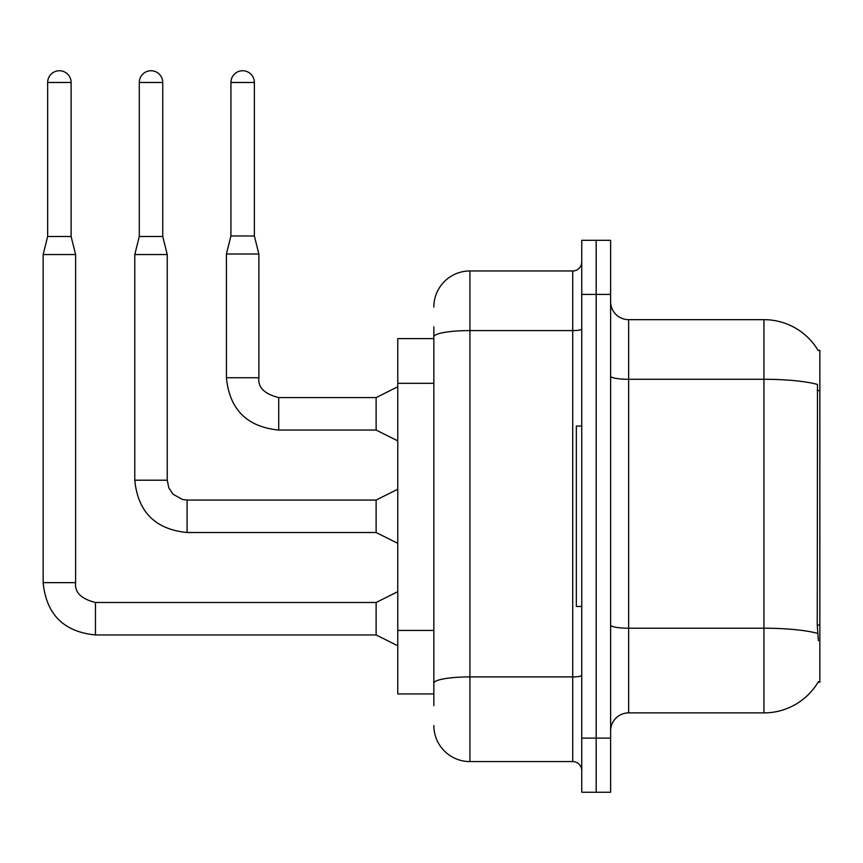 <?xml version="1.0" encoding="UTF-8"?>
<svg xmlns="http://www.w3.org/2000/svg" width="863" height="863" viewBox="0 0 863 863"><rect width="100%" height="100%" fill="white"/><g stroke="black" fill="none" stroke-linecap="round" stroke-linejoin="round"><path stroke-width="1.29" d="M818.21 350.551A63.128 63.128 0 0 0 763.938 319.666A63.128 63.128 0 0 1 818.21 350.551L819.85 350.335L819.85 682.223L818.081 682.223L818.394 681.684A63.128 63.128 0 0 1 763.938 712.892A63.128 63.128 0 0 0 818.081 682.223M433.841 338.609L397.767 338.609L397.767 693.949L433.841 693.949M610.616 730.929A18.037 18.037 0 0 1 628.652 712.892L763.938 712.892L763.938 319.666A63.128 63.128 0 0 1 818.081 350.335A63.128 63.128 0 0 0 763.938 319.666L628.652 319.666A18.037 18.037 0 0 1 610.616 301.629A18.037 18.037 0 0 0 628.652 319.666L628.652 712.892M596.182 738.135L596.182 792.256L610.616 792.256L610.616 738.135L596.182 738.135L596.182 792.256L581.748 792.256L581.748 738.135L596.182 738.135L596.182 294.412L596.182 738.135M581.748 738.135L581.748 240.302L596.182 240.302L596.182 294.412L596.182 240.302L610.616 240.302L610.616 738.135M818.394 640.734L817.239 625.06L817.488 384.445A63.128 10.96 180 0 0 763.938 379.289L628.652 379.289A18.037 3.128 0 0 1 610.616 376.16M433.841 705.675L433.841 326.883M433.841 307.045A36.073 36.073 0 0 1 469.925 270.96L469.925 761.587L572.73 761.587L572.73 270.96A9.018 9.018 0 0 0 581.748 261.942M469.925 270.96L572.73 270.96M581.748 770.605A9.018 9.018 0 0 0 572.73 761.587M469.925 761.587A36.073 36.073 0 0 1 433.841 725.513M254.369 235.977L230.917 235.977L230.917 82.47A11.726 11.726 0 0 1 242.643 70.744A11.726 11.726 0 0 1 254.369 82.47L254.369 235.977L258.878 254.013L258.878 377.746C257.789 387.368 264.402 393.981 278.717 397.584L278.717 397.616M397.767 440.874L376.128 430.054L376.128 397.584L397.767 386.764M376.128 430.054L278.717 430.054C246.991 426.915 229.547 409.483 226.408 377.746C229.547 409.483 246.991 426.915 278.717 430.054C246.991 426.915 229.547 409.483 226.408 377.746C229.547 409.483 246.991 426.915 278.717 430.054C246.991 426.915 229.547 409.483 226.408 377.746C229.547 409.483 246.991 426.915 278.717 430.054C246.991 426.915 229.547 409.483 226.408 377.746C229.547 409.483 246.991 426.915 278.717 430.054C246.991 426.915 229.547 409.483 226.408 377.746C229.547 409.483 246.991 426.915 278.717 430.054C246.991 426.915 229.547 409.483 226.408 377.746C229.547 409.483 246.991 426.915 278.717 430.054C246.991 426.915 229.547 409.483 226.408 377.746C229.547 409.483 246.991 426.915 278.717 430.054C246.991 426.915 229.547 409.483 226.408 377.746C229.547 409.483 246.991 426.915 278.717 430.054L278.717 397.584C264.402 393.981 257.789 387.368 258.878 377.746L226.44 377.746L226.408 254.013L258.878 254.013M581.748 426.085L576.344 426.085L576.344 606.462L581.748 606.462M71.111 236.516L47.659 236.516L47.659 82.47A11.726 11.726 0 0 1 59.385 70.744A11.726 11.726 0 0 1 71.111 82.47L71.111 236.516L75.62 254.553L75.62 582.654C74.531 592.277 81.144 598.89 95.459 602.493L95.459 602.525M397.767 645.783L376.128 634.963L376.128 602.493L397.767 591.673M376.128 634.963L95.459 634.963C63.722 631.824 46.289 614.391 43.15 582.654C46.289 614.391 63.722 631.824 95.459 634.963C63.722 631.824 46.289 614.391 43.15 582.654C46.289 614.391 63.722 631.824 95.459 634.963C63.722 631.824 46.289 614.391 43.15 582.654C46.289 614.391 63.722 631.824 95.459 634.963C63.722 631.824 46.289 614.391 43.15 582.654C46.289 614.391 63.722 631.824 95.459 634.963C63.722 631.824 46.289 614.391 43.15 582.654C46.289 614.391 63.722 631.824 95.459 634.963C63.722 631.824 46.289 614.391 43.15 582.654C46.289 614.391 63.722 631.824 95.459 634.963C63.722 631.824 46.289 614.391 43.15 582.654C46.289 614.391 63.722 631.824 95.459 634.963C63.722 631.824 46.289 614.391 43.15 582.654C46.289 614.391 63.722 631.824 95.459 634.963L95.459 602.493C81.144 598.89 74.531 592.277 75.62 582.654L43.15 582.654L43.15 254.553L75.62 254.553M162.74 236.516L139.288 236.516L139.288 82.47A11.726 11.726 0 0 1 151.014 70.744A11.726 11.726 0 0 1 162.74 82.47L162.74 236.516L167.249 254.553L167.249 480.206L168.824 487.94L173.064 494.229L182.449 499.494L187.088 500.044L187.088 532.514C155.351 529.375 137.918 511.942 134.779 480.206L134.779 254.553L167.249 254.553M397.767 543.334L376.128 532.514L376.128 500.044L397.767 489.224M819.85 625.06L817.239 625.06M819.85 390.572L817.239 390.572M433.841 383.323L397.767 383.323M433.841 630.443L397.767 630.443M817.693 633.42A63.128 10.96 180 0 0 763.938 628.21L628.652 628.21A18.037 3.128 0 0 1 610.616 625.071M610.616 294.412L581.748 294.412M581.748 675.341A9.018 1.564 0 0 1 572.73 676.905L469.925 676.905A36.073 6.268 180 0 0 433.841 683.172M433.841 336.85A36.073 6.268 180 0 1 469.925 330.583L572.73 330.583A9.018 1.564 0 0 0 581.748 329.019M230.917 82.47L254.369 82.47M47.659 82.47L71.111 82.47M376.128 532.514L187.088 532.514C155.351 529.375 137.918 511.942 134.779 480.206C137.918 511.942 155.351 529.375 187.088 532.514C155.351 529.375 137.918 511.942 134.779 480.206C137.918 511.942 155.351 529.375 187.088 532.514C155.351 529.375 137.918 511.942 134.779 480.206C137.918 511.942 155.351 529.375 187.088 532.514C155.351 529.375 137.918 511.942 134.779 480.206C137.918 511.942 155.351 529.375 187.088 532.514C155.351 529.375 137.918 511.942 134.779 480.206C137.918 511.942 155.351 529.375 187.088 532.514C155.351 529.375 137.918 511.942 134.779 480.206C137.918 511.942 155.351 529.375 187.088 532.514C155.351 529.375 137.918 511.942 134.779 480.206C137.918 511.942 155.351 529.375 187.088 532.514C155.351 529.375 137.918 511.942 134.779 480.206L167.249 480.206M139.288 82.47L162.74 82.47M75.62 582.654C74.531 592.277 81.144 598.89 95.459 602.493C81.144 598.89 74.531 592.277 75.62 582.654C74.531 592.277 81.144 598.89 95.459 602.493C81.144 598.89 74.531 592.277 75.62 582.654C74.531 592.277 81.144 598.89 95.459 602.493C81.144 598.89 74.531 592.277 75.62 582.654C74.531 592.277 81.144 598.89 95.459 602.493C81.144 598.89 74.531 592.277 75.62 582.654C74.531 592.277 81.144 598.89 95.459 602.493C81.144 598.89 74.531 592.277 75.62 582.654C74.531 592.277 81.144 598.89 95.459 602.493C81.144 598.89 74.531 592.277 75.62 582.654C74.531 592.277 81.144 598.89 95.459 602.493C81.144 598.89 74.531 592.277 75.62 582.654C74.531 592.277 81.144 598.89 95.459 602.493L376.128 602.493M258.878 377.746C257.789 387.368 264.402 393.981 278.717 397.584C264.402 393.981 257.789 387.368 258.878 377.746C257.789 387.368 264.402 393.981 278.717 397.584C264.402 393.981 257.789 387.368 258.878 377.746C257.789 387.368 264.402 393.981 278.717 397.584C264.402 393.981 257.789 387.368 258.878 377.746C257.789 387.368 264.402 393.981 278.717 397.584C264.402 393.981 257.789 387.368 258.878 377.746C257.789 387.368 264.402 393.981 278.717 397.584C264.402 393.981 257.789 387.368 258.878 377.746C257.789 387.368 264.402 393.981 278.717 397.584C264.402 393.981 257.789 387.368 258.878 377.746C257.789 387.368 264.402 393.981 278.717 397.584C264.402 393.981 257.789 387.368 258.878 377.746C257.789 387.368 264.402 393.981 278.717 397.584L376.128 397.584M226.408 377.746C229.547 409.483 246.991 426.915 278.717 430.054M230.917 235.977L226.408 254.013M43.15 582.654C46.289 614.391 63.722 631.824 95.459 634.963M47.659 236.516L43.15 254.553M376.128 500.044L187.088 500.044M139.288 236.516L134.779 254.553"/></g></svg>
